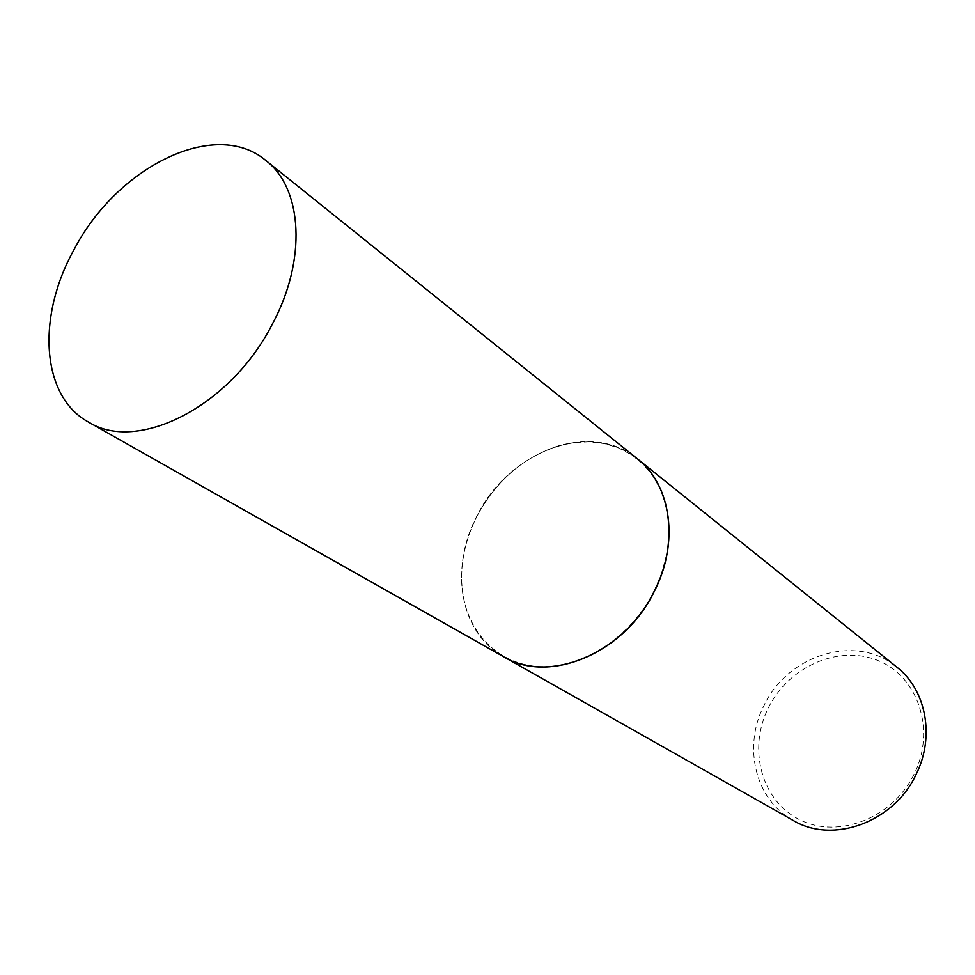 <?xml version="1.0" encoding="UTF-8"?>
<svg xmlns="http://www.w3.org/2000/svg" width="975" height="975" viewBox="0 0 975 975"><rect width="100%" height="100%" fill="white"/><g stroke="black" fill="none" stroke-linecap="round" stroke-linejoin="round"><path stroke-width="0.73" stroke-dasharray="4.88 3.66" d="M503.38 656.614C459.895 632.946 449.17 567.962 476.921 515.982C508.255 451.413 591.082 419.701 637.406 458.823M477.092 516.055C496.165 480.724 523.258 457.348 558.334 445.953L573.958 442.601L589.448 441.809L604.451 443.588L618.625 447.976L631.605 454.886L643.086 464.197L652.75 475.727L660.331 489.231L665.608 504.404L668.423 520.869L668.667 538.249L666.303 556.067L661.379 573.897L654.006 591.252C630.996 637.162 582.721 668.594 540.235 666.632C497.677 664.816 466.087 631.41 462.113 587.949C460.115 563.696 465.099 539.723 477.092 516.055M503.441 656.65C479.188 641.928 465.392 619.076 462.053 588.096C460.042 563.794 465.038 539.784 477.043 516.067C496.165 480.675 523.295 457.251 558.443 445.831C588.461 437.446 614.798 441.785 637.455 458.859M792.98 820.316C755.198 799.744 742.731 746.716 763.912 705.717C787.556 654.566 856.537 633.116 896.805 667.095M768.3 708.008C788.47 666.62 838.975 644.182 878.317 660.684C917.95 676.54 936 729.787 914.343 773.711C893.283 817.903 838.634 839.256 800.219 819.975C761.475 801.316 747.581 749.141 768.3 708.008"/><path stroke-width="1.46" d="M74.039 249.649C116.939 166.859 215.231 117.707 265.773 160.424C302.713 188.394 307.076 260.045 272.074 324.614C230.258 406.636 137.524 453.241 88.481 422.077C40.974 396.264 36.587 316.619 74.039 249.649M265.773 160.424L637.406 458.823C671.117 484.709 679.465 542.502 654.201 591.337C624.402 653.494 548.718 684.621 503.38 656.614L88.481 422.077M637.455 458.859L637.516 458.908C671.227 484.794 679.575 542.587 654.31 591.411C624.524 653.567 548.84 684.682 503.514 656.687L503.441 656.65M637.516 458.908L896.805 667.095C926.043 689.715 935.147 736.369 916.207 774.211C894.063 822.437 832.565 844.423 792.98 820.316L503.514 656.687"/></g></svg>
